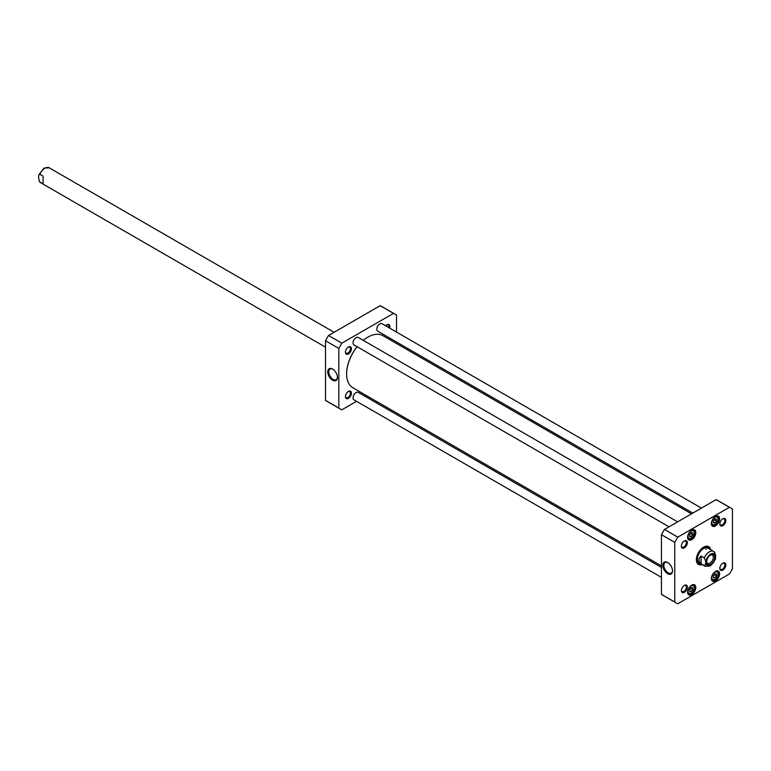 <?xml version="1.0" encoding="UTF-8"?>
<svg xmlns="http://www.w3.org/2000/svg" width="771" height="771" viewBox="0 0 771 771"><rect width="100%" height="100%" fill="white"/><g stroke="black" fill="none" stroke-linecap="round" stroke-linejoin="round"><path stroke-width="1.16" d="M357.069 346.69A29.78 17.193 120 0 0 346.613 373.742A29.78 17.193 120 0 0 346.613 373.858M367.767 337.216A29.78 17.193 120 0 0 367.661 337.274A29.78 17.193 120 0 0 363.266 340.348A30.059 17.357 -60 0 1 367.863 337.158A30.059 17.357 -60 0 1 382.898 335.664L691.5 513.833M346.613 373.742L346.613 373.974A30.059 17.357 -60 0 1 357.127 346.728M661.441 565.904L352.839 387.736A30.059 17.357 -60 0 1 346.613 373.974M701.07 563.794C698.391 561.211 698.391 558.628 701.07 556.045L704.308 557.915C706.188 561.587 706.188 564.17 704.308 565.663L701.07 563.794L701.07 556.045M704.308 565.663A8.587 4.963 -60 0 0 705.07 566.309L710.303 565.972L715.478 559.187L715.661 555.207L714.428 552.065A8.587 4.963 -60 0 0 713.667 551.429L707.845 548.065M710.313 555.159A4.761 2.747 -60 0 1 712.356 555.101A4.761 2.747 -60 0 1 712.356 560.594A4.761 2.747 -60 0 1 707.595 563.341A4.761 2.747 -60 0 1 706.631 561.539M709.975 555.332L710.689 554.927A5.763 3.325 120 0 0 706.612 561.982A5.763 3.325 120 0 0 710.689 564.333A5.763 3.325 120 0 0 714.756 557.279A5.763 3.325 120 0 0 710.689 554.927M689.679 591.473L689.679 589.449L691.202 587.56L692.715 587.695L692.715 589.719L691.202 591.608L689.679 591.473M689.679 536.529L689.679 534.505L691.202 532.616L692.715 532.751L692.715 534.775L691.202 536.664L689.679 536.529M713.474 522.796L713.474 520.772L714.987 518.883L716.51 519.018L716.51 521.042L714.987 522.931L713.474 522.796M713.474 577.739L713.474 575.715L714.987 573.826L716.51 573.961L716.51 575.985L714.987 577.874L713.474 577.739M674.75 542.37A54.76 31.611 -60 0 1 677.776 537.136L729.424 507.308A54.76 31.611 -60 0 1 730.975 508.118A54.76 31.611 -60 0 1 732.45 509.062L732.45 568.699A54.76 31.611 -60 0 1 729.424 573.942L677.776 603.76A54.76 31.611 -60 0 1 676.215 602.961A54.76 31.611 -60 0 1 674.75 602.016L674.75 542.37L661.441 534.688L661.441 594.325A54.76 31.611 120 0 0 662.906 595.27L676.215 602.961M725.829 520.492A4.231 2.448 120 0 0 722.832 518.767A4.231 2.448 120 0 0 719.835 523.952A4.231 2.448 120 0 0 722.832 525.677A4.231 2.448 120 0 0 725.829 520.492M687.356 587.126A4.231 2.448 120 0 0 684.369 585.391A4.231 2.448 120 0 0 681.371 590.576A4.231 2.448 120 0 0 684.369 592.311A4.231 2.448 120 0 0 687.356 587.126M695.808 532.568A5.802 3.344 120 0 0 691.703 530.197A5.802 3.344 120 0 0 687.607 537.3A5.802 3.344 120 0 0 691.703 539.671A5.802 3.344 120 0 0 695.808 532.568M695.808 587.502A5.802 3.344 120 0 0 691.703 585.141A5.802 3.344 120 0 0 687.607 592.244A5.802 3.344 120 0 0 691.703 594.605A5.802 3.344 120 0 0 695.808 587.502M710.679 549.704A10.235 5.908 120 0 0 703.595 547.179A10.235 5.908 120 0 0 696.358 559.717A10.235 5.908 120 0 0 702.092 564.584M719.594 573.769A5.802 3.344 120 0 0 715.498 571.407A5.802 3.344 120 0 0 711.392 578.51A5.802 3.344 120 0 0 715.498 580.871A5.802 3.344 120 0 0 719.594 573.769M719.594 518.835A5.802 3.344 120 0 0 715.498 516.464A5.802 3.344 120 0 0 711.392 523.567A5.802 3.344 120 0 0 715.498 525.938A5.802 3.344 120 0 0 719.594 518.835M725.829 564.912A4.231 2.448 120 0 0 722.832 563.187A4.231 2.448 120 0 0 719.835 568.372A4.231 2.448 120 0 0 722.832 570.097A4.231 2.448 120 0 0 725.829 564.912M687.356 542.707A4.231 2.448 120 0 0 684.369 540.972A4.231 2.448 120 0 0 681.371 546.157A4.231 2.448 120 0 0 684.369 547.892A4.231 2.448 120 0 0 687.356 542.707M730.975 508.118L717.666 500.427A54.76 31.611 120 0 0 716.114 499.627L664.467 529.446A54.76 31.611 120 0 0 661.441 534.688M689.679 534.631L690.691 533.609L692.715 534.775M689.679 535.787L691.202 536.664M689.679 589.564L690.691 588.552L692.715 589.719M689.679 590.731L691.202 591.608M713.474 575.831L714.486 574.809L716.51 575.985M713.474 576.997L714.987 577.874M713.474 520.897L714.486 519.876L716.51 521.042M713.474 522.054L714.987 522.931M672.495 570.598A6.129 3.537 60 0 1 671.233 573.123A6.129 3.537 60 0 1 665.103 569.576A6.129 3.537 60 0 1 665.103 562.502A6.129 3.537 60 0 1 667.927 562.666M668.168 562.801L667.667 562.512A6.843 3.951 -120 0 0 662.819 565.307A6.843 3.951 -120 0 0 667.667 573.691A6.843 3.951 -120 0 0 672.505 570.897A6.843 3.951 -120 0 0 667.667 562.512L667.667 562.512M661.441 594.325L674.75 602.016M722.572 563.35A3.518 2.034 -60 0 1 724.085 563.302A3.518 2.034 -60 0 1 724.817 564.912A3.518 2.034 -60 0 1 723.275 568.458A3.518 2.034 -60 0 1 720.567 569.393A3.518 2.034 -60 0 1 719.854 568.054M684.099 585.555A3.518 2.034 -60 0 1 685.621 585.507A3.518 2.034 -60 0 1 686.344 587.126A3.518 2.034 -60 0 1 684.812 590.663A3.518 2.034 -60 0 1 682.104 591.608A3.518 2.034 -60 0 1 681.381 590.268M684.099 541.136A3.518 2.034 -60 0 1 685.621 541.088A3.518 2.034 -60 0 1 686.344 542.707A3.518 2.034 -60 0 1 684.812 546.244A3.518 2.034 -60 0 1 682.104 547.188A3.518 2.034 -60 0 1 681.381 545.849M722.572 518.931A3.518 2.034 -60 0 1 724.085 518.883A3.518 2.034 -60 0 1 724.817 520.492A3.518 2.034 -60 0 1 723.275 524.039A3.518 2.034 -60 0 1 720.567 524.974A3.518 2.034 -60 0 1 719.854 523.644M691.548 530.294A5.368 3.103 -60 0 1 694.083 530.111A5.368 3.103 -60 0 1 695.201 532.568A5.368 3.103 -60 0 1 692.85 537.965A5.368 3.103 -60 0 1 688.715 539.411A5.368 3.103 -60 0 1 687.607 537.117M715.343 516.56A5.368 3.103 -60 0 1 717.878 516.377A5.368 3.103 -60 0 1 718.986 518.835A5.368 3.103 -60 0 1 716.644 524.232A5.368 3.103 -60 0 1 712.51 525.677A5.368 3.103 -60 0 1 711.402 523.384M691.548 585.228A5.368 3.103 -60 0 1 694.083 585.044A5.368 3.103 -60 0 1 695.201 587.502A5.368 3.103 -60 0 1 692.85 592.909A5.368 3.103 -60 0 1 688.715 594.345A5.368 3.103 -60 0 1 687.607 592.061M715.343 571.494A5.368 3.103 -60 0 1 717.878 571.311A5.368 3.103 -60 0 1 718.986 573.769A5.368 3.103 -60 0 1 716.644 579.175A5.368 3.103 -60 0 1 712.51 580.611A5.368 3.103 -60 0 1 711.402 578.327M703.441 547.265A9.811 5.657 -60 0 1 708.202 546.87A9.811 5.657 -60 0 1 709.956 549.289M701.369 564.17A9.811 5.657 -60 0 1 698.391 563.852A9.811 5.657 -60 0 1 696.367 559.534M697.938 563.534A9.811 5.657 120 0 0 699.866 563.717A9.098 5.252 120 0 0 700.733 563.794M709.32 548.923A9.098 5.252 120 0 0 708.809 548.21A9.811 5.657 120 0 0 707.691 546.629M716.114 499.627L729.424 507.308M664.467 529.446L677.776 537.136M706.554 546.408A9.464 5.464 120 0 1 707.98 547.314L708.809 548.21A9.098 5.252 120 0 0 698.979 552.874A9.098 5.252 120 0 0 699.856 563.717L698.671 563.447A9.464 5.464 120 0 1 697.177 562.657M708.53 548.624A8.587 4.963 120 0 0 699.258 553.029A8.587 4.963 120 0 0 700.078 563.264M706.005 549.366A8.587 4.963 120 0 0 705.648 547.718M355.971 337.717A4.009 2.313 120 0 0 355.874 337.775A4.009 2.313 120 0 0 353.041 342.681A4.009 2.313 120 0 0 353.041 342.796M669.035 526.805L353.928 344.878A4.298 2.477 -60 0 1 353.041 342.912A4.298 2.477 -60 0 1 356.077 337.65A4.298 2.477 -60 0 1 358.226 337.438L677.622 521.851M355.971 392.651A4.009 2.313 120 0 0 355.874 392.709A4.009 2.313 120 0 0 353.041 397.614A4.009 2.313 120 0 0 353.041 397.73M661.441 577.354L353.928 399.821A4.298 2.477 -60 0 1 353.041 397.855A4.298 2.477 -60 0 1 356.077 392.593A4.298 2.477 -60 0 1 358.226 392.381L661.441 567.437M379.766 323.984A4.009 2.313 120 0 0 379.66 324.032A4.009 2.313 120 0 0 376.826 328.947A4.009 2.313 120 0 0 376.826 329.063M692.83 513.072L377.713 331.144A4.298 2.477 -60 0 1 376.826 329.178A4.298 2.477 -60 0 1 379.862 323.916A4.298 2.477 -60 0 1 382.011 323.704L701.417 508.108M395.041 314.163L381.732 306.482A54.76 31.611 120 0 0 380.18 305.682L328.533 335.501A54.76 31.611 120 0 0 325.507 340.734L325.507 400.38A54.76 31.611 120 0 0 326.971 401.325L340.29 409.006A54.76 31.611 -60 0 1 338.816 408.061L338.816 348.425A54.76 31.611 -60 0 1 341.842 343.182L393.489 313.363A54.76 31.611 -60 0 1 395.041 314.163A54.76 31.611 -60 0 1 396.516 315.108L396.516 332.079M356.539 401.325L341.842 409.815A54.76 31.611 -60 0 1 340.29 409.006M366.456 395.6L365.126 396.371M396.516 341.996L396.516 343.529M345.437 352.212A4.231 2.448 120 0 0 348.434 353.937A4.231 2.448 120 0 0 351.431 348.752A4.231 2.448 120 0 0 348.434 347.027A4.231 2.448 120 0 0 345.437 352.212M345.437 396.631A4.231 2.448 120 0 0 348.434 398.356A4.231 2.448 120 0 0 351.431 393.171A4.231 2.448 120 0 0 348.434 391.446A4.231 2.448 120 0 0 345.437 396.631M389.634 328.109A4.231 2.448 120 0 0 386.897 324.813A4.231 2.448 120 0 0 385.673 325.825M337.428 377.144A6.129 3.537 60 0 1 336.166 379.669A6.129 3.537 60 0 1 333.091 379.361A6.129 3.537 60 0 1 329.092 373.964A6.129 3.537 60 0 1 330.027 369.049A6.129 3.537 60 0 1 332.85 369.213M332.59 380.238A6.843 3.951 -120 0 0 337.428 377.443A6.843 3.951 -120 0 0 332.59 369.058A6.843 3.951 -120 0 0 327.752 371.853A6.843 3.951 -120 0 0 332.59 380.238M338.816 348.425L325.507 340.734M325.507 400.38L338.816 408.061M386.637 324.986A3.518 2.034 -60 0 1 388.15 324.928A3.518 2.034 -60 0 1 388.883 326.547A3.518 2.034 -60 0 1 388.738 327.588M348.164 347.191A3.518 2.034 -60 0 1 349.687 347.143A3.518 2.034 -60 0 1 350.41 348.752A3.518 2.034 -60 0 1 348.877 352.299A3.518 2.034 -60 0 1 346.169 353.234A3.518 2.034 -60 0 1 345.447 351.894M348.164 391.61A3.518 2.034 -60 0 1 349.687 391.562A3.518 2.034 -60 0 1 350.41 393.171A3.518 2.034 -60 0 1 348.877 396.718A3.518 2.034 -60 0 1 346.169 397.653A3.518 2.034 -60 0 1 345.447 396.313M341.842 343.182L328.533 335.501M393.489 313.363L380.18 305.682M43.07 176.154L43.07 183.903L39.456 181.696L38.55 177.417L38.781 174.921L39.832 174.285L43.07 176.154M704.308 557.915A8.587 4.963 -60 0 1 713.667 551.429L714.813 552.402M710.689 565.124A6.727 3.884 -60 0 1 706.564 559.264A6.727 3.884 -60 0 1 714.804 554.503A6.727 3.884 -60 0 1 710.689 565.124M688.06 591.396A4.433 2.564 -60 0 1 692.772 585.536A4.433 2.564 -60 0 1 692.772 591.81A4.433 2.564 -60 0 1 688.06 591.396M688.06 536.452A4.433 2.564 -60 0 1 692.772 530.602A4.433 2.564 -60 0 1 692.772 536.876A4.433 2.564 -60 0 1 688.06 536.452M711.845 522.719A4.433 2.564 -60 0 1 716.558 516.859A4.433 2.564 -60 0 1 716.558 523.143A4.433 2.564 -60 0 1 711.845 522.719M711.845 577.662A4.433 2.564 -60 0 1 716.558 571.803A4.433 2.564 -60 0 1 716.558 578.077A4.433 2.564 -60 0 1 711.845 577.662M687.867 538.409A5.011 2.891 120 0 0 688.291 538.746A5.011 2.891 120 0 0 690.999 538.37M694.334 532.607A5.011 2.891 120 0 0 693.302 530.072A5.011 2.891 120 0 0 692.792 529.879M687.867 593.342A5.011 2.891 120 0 0 688.291 593.689A5.011 2.891 120 0 0 690.999 593.313M694.334 587.55A5.011 2.891 120 0 0 693.302 585.006A5.011 2.891 120 0 0 692.792 584.813M711.662 579.609A5.011 2.891 120 0 0 712.076 579.956A5.011 2.891 120 0 0 714.794 579.58M718.119 573.807A5.011 2.891 120 0 0 717.088 571.272A5.011 2.891 120 0 0 716.587 571.08M711.662 524.675A5.011 2.891 120 0 0 712.076 525.012A5.011 2.891 120 0 0 714.794 524.637M718.119 518.873A5.011 2.891 120 0 0 717.088 516.339A5.011 2.891 120 0 0 716.587 516.146M708.703 548.094A9.744 5.628 120 0 0 707.518 546.572M697.794 563.408A9.744 5.628 120 0 0 699.702 563.678M39.832 182.033A8.587 4.963 120 0 0 40.593 182.679L325.507 347.162M334.094 332.282L49.19 167.799A8.587 4.963 120 0 0 44.891 168.223A8.587 4.963 120 0 0 39.832 174.285M705.07 566.309L699.258 562.946M687.934 538.543L691.423 538.312L693.495 535.999C694.883 532.443 694.816 530.467 693.302 530.072L692.946 529.86M687.934 593.477L691.423 593.246L693.495 590.933C694.883 587.386 694.816 585.411 693.302 585.006L692.946 584.803M711.72 579.744L715.209 579.513L717.281 577.2C718.668 573.653 718.611 571.677 717.088 571.272L716.731 571.07M711.72 524.81L715.209 524.579L717.281 522.266C718.668 518.71 718.611 516.734 717.088 516.339L716.731 516.127M39.456 181.696L40.593 182.679M38.781 174.921L43.966 168.126L49.19 167.799"/></g></svg>
